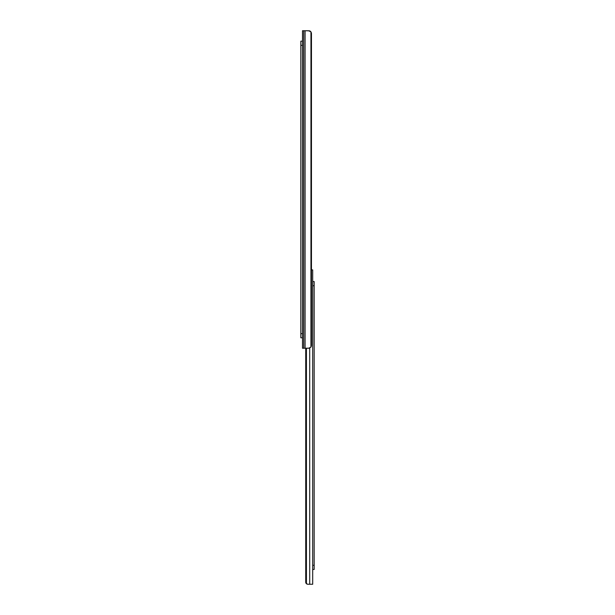 <?xml version="1.0" encoding="UTF-8"?>
<svg xmlns="http://www.w3.org/2000/svg" width="615" height="615" viewBox="0 0 615 615"><rect width="100%" height="100%" fill="white"/><g stroke="black" fill="none" stroke-linecap="round" stroke-linejoin="round"><path stroke-width="0.92" d="M302.503 348.228L302.503 30.75L302.503 348.228L303.718 348.228L302.503 348.228M308.699 348.228L303.718 348.228L303.718 30.75L302.503 30.75L303.718 30.75L303.718 348.228L305.086 348.228L305.086 30.75L303.718 30.75L305.086 30.75L305.086 348.228L309.399 348.167L310.952 347.091L310.952 31.888L309.407 30.811L305.086 30.75L309.407 30.811L310.952 31.888L310.952 347.091L311.459 345.1L311.459 33.871L310.952 31.888A3.121 2.206 -90 0 1 311.459 33.871L311.459 345.1A3.121 2.206 -90 0 1 310.952 347.091L308.699 348.228M310.56 31.38L308.699 30.75L310.952 31.888M306.27 30.75L307.139 30.75L306.27 30.75M311.428 33.341L311.328 32.818A3.121 2.206 -90 0 1 311.459 33.871A3.121 2.206 -90 0 0 311.328 32.81L311.167 32.326M310.037 31.019L307.723 30.75M302.503 337.812L300.835 337.812L302.503 337.812M302.503 45.333L300.835 45.333L300.835 333.645L302.503 333.645L300.835 333.645L300.835 337.812L300.835 45.333L302.503 45.333M300.835 41.167L302.503 41.167L300.835 41.167L300.835 45.333L300.835 41.167M308.315 584.25L309.714 584.25L309.714 348.082L309.714 584.25L312.704 584.25L312.704 565.293L312.704 584.25L307.815 584.25L306.424 583.72L306.424 348.228L306.424 583.72L307.023 584.096L306.424 583.72A2.083 2.083 0 0 0 306.424 583.72A2.083 2.083 0 0 1 305.732 582.167L305.732 348.228L305.732 582.167L307.023 584.096L306.424 583.72A2.083 2.083 0 0 0 306.424 583.72A2.083 2.083 0 0 1 306.416 583.712M311.182 269.9L312.704 269.9L312.704 285.729L312.704 269.9L311.459 269.9M307.4 584.212L306.086 583.335A2.083 2.083 0 0 0 306.093 583.343L306.339 583.643L306.086 583.335A2.083 2.083 0 0 0 306.093 583.343A2.083 2.083 0 0 1 306.086 583.335L305.893 582.982M307.815 584.25L309.714 584.25M305.732 582.167L305.77 582.59L305.732 582.167M306.339 583.643L307.008 584.089M314.165 569.459L312.704 569.459L314.165 569.459L314.165 285.729L312.704 285.729L312.704 565.293L314.165 565.293L314.165 569.459M312.704 282.27L312.704 285.729L314.165 285.729L314.165 281.562L312.704 281.562L314.165 281.562L314.165 565.293L312.704 565.293L312.704 568.76M312.704 281.562L312.704 569.459"/></g></svg>
